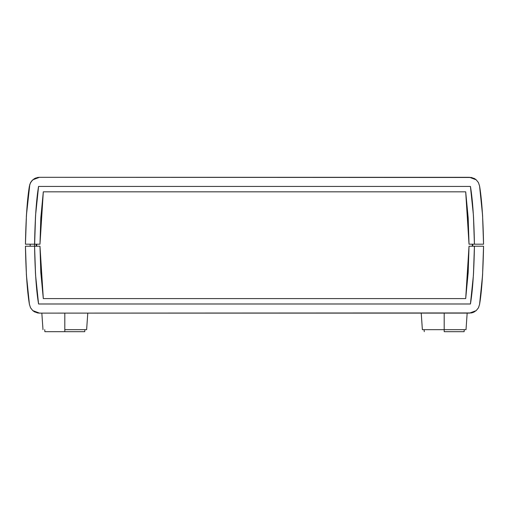 <?xml version="1.0" encoding="UTF-8"?>
<svg xmlns="http://www.w3.org/2000/svg" width="509" height="509" viewBox="0 0 509 509"><rect width="100%" height="100%" fill="white"/><g stroke="black" fill="none" stroke-linecap="round" stroke-linejoin="round"><path stroke-width="0.76" d="M468.191 272.455L465.69 298.586L468.191 272.455L469.024 246.222L474.426 246.222C473.949 271.984 472.613 291.237 470.424 303.994L473.427 275.178L474.426 246.222L483.55 246.222C483.079 272.143 481.756 291.523 479.58 304.357L478.46 307.792L476.201 310.617L469.54 313.111L39.46 313.111L471.347 312.952L473.096 312.469L476.201 310.617L478.473 307.773L479.58 304.357L482.557 275.356L483.55 246.222L469.024 246.222L465.69 298.586L43.31 298.586L465.69 298.586L43.31 298.586L39.976 246.222L34.574 246.222L34.574 244.199L34.574 246.222L34.574 244.199L25.45 244.199C25.921 218.278 27.244 198.898 29.42 186.065L30.54 182.629L32.799 179.804L39.46 177.304L37.653 177.469L34.268 178.735L31.545 181.115L29.827 184.296L26.443 215.059L25.45 244.199L34.574 244.199L34.574 246.222L34.574 244.199L39.976 244.199L43.31 191.829L465.69 191.829L43.31 191.829L465.69 191.829L469.024 244.199L483.55 244.199L482.557 215.059L479.58 186.065L478.46 182.623L476.201 179.804L474.732 178.735L471.347 177.469L39.46 177.304L469.54 177.304L476.201 179.804L478.46 182.629L479.58 186.065L482.557 215.059M40.809 272.455L43.31 298.586L40.809 272.455L39.976 246.222L34.574 246.222C35.051 271.984 36.387 291.237 38.576 303.994L470.424 303.994L38.576 303.994L35.573 275.178L34.574 246.222L35.573 215.243L38.576 186.428L470.424 186.428L473.427 215.243L474.426 244.199L483.55 244.199C483.079 218.278 481.756 198.898 479.58 186.065M34.268 178.735L35.904 177.953M473.93 178.309L474.732 178.735M26.583 213.061L26.341 216.63M482.653 216.471L482.417 213.061M38.506 186.924L35.732 213.061M35.471 216.783L34.574 243.531M40.809 217.96L43.31 191.829L40.809 217.96L39.976 244.199L34.574 244.199C35.051 218.437 36.387 199.178 38.576 186.428L470.424 186.428C472.613 199.178 473.949 218.437 474.426 244.199L469.024 244.199L468.191 217.96L465.69 191.829L468.191 217.96M474.426 243.531L473.529 216.783M473.268 213.061L470.475 186.803M30.177 244.199L30.177 246.222L30.177 244.199M43.208 192.618L39.976 243.607M469.024 243.607L465.792 192.618M30.54 307.792L32.799 310.617L34.268 311.68L37.653 312.952L39.46 313.111L32.799 310.617L30.54 307.792L29.42 304.357L30.527 307.767M29.42 304.357C27.244 291.523 25.921 272.143 25.45 246.222L34.574 246.222L25.45 246.222L26.443 275.356L29.42 304.357L26.443 275.356M474.732 311.68L473.096 312.469M35.07 312.112L34.268 311.68M26.347 273.95L26.583 277.36M482.417 277.36L482.659 273.791M34.574 246.884L35.471 273.632M35.732 277.36L38.525 303.618M470.494 303.498L473.268 277.36M473.529 273.632L474.426 246.884M39.976 246.808L43.208 297.797M465.792 297.797L469.024 246.808M472.734 246.222L472.74 244.199L472.734 246.222A416.852 416.852 0 0 0 472.74 244.199M472.32 244.199A416.438 416.438 0 0 1 472.32 246.222L472.32 244.199M36.68 246.222A416.438 416.438 0 0 1 36.68 244.199L36.68 246.222M36.26 244.199A416.852 416.852 0 0 0 36.266 246.222L36.26 244.199M444.192 331.696L444.192 329.667L466.009 329.667L444.192 329.667L444.192 313.111L444.192 329.667L422.375 329.667L444.192 329.667L444.192 331.696L464.125 331.696L444.192 331.696M64.808 329.667L64.808 331.696L84.742 331.696L64.808 331.696L64.808 313.111L64.808 329.667L86.625 329.667L64.808 329.667M44.875 331.696L64.808 331.696L44.875 331.696L44.735 329.667M424.118 329.667L424.258 331.696M467.167 313.111L466.009 329.667M421.223 313.111L422.375 329.667M464.265 329.667L464.125 331.696M84.882 329.667L84.742 331.696M41.833 313.111L42.991 329.667M87.777 313.111L86.625 329.667"/></g></svg>
